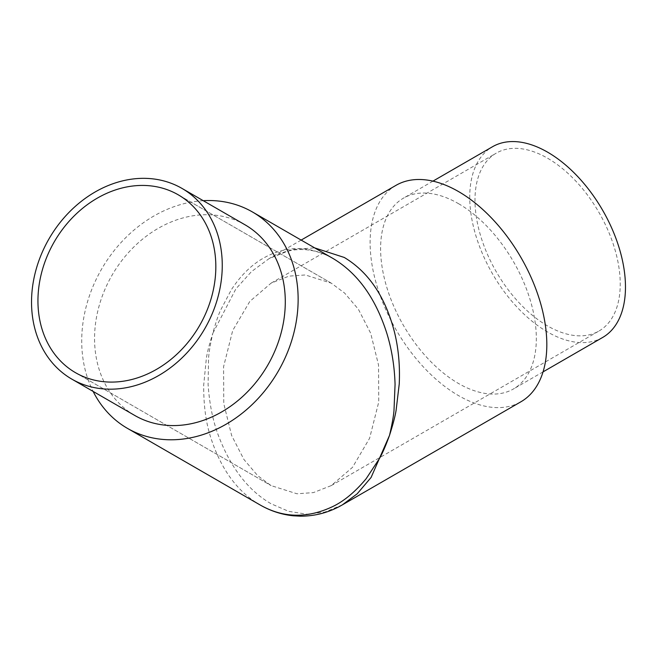 <?xml version="1.0" encoding="UTF-8"?>
<svg xmlns="http://www.w3.org/2000/svg" width="658" height="658" viewBox="0 0 658 658"><rect width="100%" height="100%" fill="white"/><g stroke="black" fill="none" stroke-linecap="round" stroke-linejoin="round"><path stroke-width="0.49" stroke-dasharray="3.29 2.47" d="M602.67 337.455A110.125 63.579 60 0 1 547.604 332.002A110.125 63.579 60 0 1 475.668 234.964A110.125 63.579 60 0 1 492.546 146.718M458.47 203.643A110.125 63.579 60 0 1 530.406 300.681A110.125 63.579 60 0 1 513.528 388.919A110.125 63.579 60 0 1 458.47 383.466A110.125 63.579 60 0 1 386.526 286.427A110.125 63.579 60 0 1 403.403 198.19A110.125 63.579 60 0 1 458.47 203.643M331.245 283.146L178.244 194.817L331.245 283.146L344.636 293.09L358.404 309.285L370.684 333.244L378.539 365.067L378.745 401.997L369.615 438.236L352.507 467.336L331.237 485.604L313.381 492.612L297.005 493.788L271.08 485.604L257.689 475.66L243.912 459.465L231.632 435.497L223.786 403.683L223.572 366.753L232.702 330.513L249.81 301.413L271.08 283.146L288.936 276.138L305.312 274.962L331.237 283.146M75.538 372.708L271.08 485.604L75.538 372.708M547.604 325.949A102.706 59.294 60 0 1 480.513 235.441A102.706 59.294 60 0 1 496.255 153.141A102.706 59.294 60 0 1 547.604 158.233A102.706 59.294 60 0 1 614.704 248.732A102.706 59.294 60 0 1 598.961 331.032A102.706 59.294 60 0 1 547.604 325.949M342.366 504.867L324.764 512.105L306.809 514.194L288.607 511.332L271.08 503.765C248.025 490.358 230.374 467.361 218.127 434.782C212.756 420.298 209.409 403.51 208.093 384.42L208.561 358.413C208.899 352.581 210.313 344.233 212.805 333.359C209.31 344.331 207.147 352.754 206.324 358.635L203.717 384.856C203.536 404.094 205.666 420.997 210.132 435.571C220.298 468.356 236.905 491.452 259.951 504.867M395.993 185.342A124.954 72.141 -120 0 0 376.837 285.465A124.954 72.141 -120 0 0 458.47 395.573A124.954 72.141 -120 0 0 520.939 401.767M203.24 200.682A124.954 102.023 -60 0 0 101.571 269.138A124.954 102.023 -60 0 0 93.115 391.411M244.99 224.781A110.125 89.916 -60 0 0 112.057 275.192A110.125 89.916 -60 0 0 134.865 415.519M301.158 240.088L269.171 258.561L284.412 251.998L290.729 250.517C304.761 247.901 318.9 250.583 333.154 258.561C308.388 244.825 284.1 245.302 260.288 259.984C249.357 266.975 239.685 276.944 231.271 289.874L220.537 310.28C218.3 315.059 215.725 322.757 212.805 333.359L235.877 288.887L251.488 271.598L269.163 258.561L291.938 249.464L314.672 247.893M543.047 371.877L513.528 388.919M271.08 283.146L496.255 153.141M331.237 485.604L598.961 331.032M432.931 181.139L403.403 198.19"/><path stroke-width="0.99" d="M432.931 181.139L492.546 146.718A110.125 63.579 60 0 1 547.604 152.171A110.125 63.579 60 0 1 619.548 249.218A110.125 63.579 60 0 1 602.67 337.455L543.047 371.877M244.99 224.789L181.953 188.394A110.125 89.916 -60 0 0 49.029 238.805A110.125 89.916 -60 0 0 71.829 379.123A110.125 89.916 -60 0 0 204.761 328.72A110.125 89.916 -60 0 0 181.953 188.394L244.99 224.781A110.125 89.916 -60 0 0 244.99 224.781A110.125 89.916 -60 0 1 267.79 365.108A110.125 89.916 -60 0 1 134.865 415.519L71.837 379.131A110.125 89.916 -60 0 0 71.837 379.131L134.865 415.519M178.244 194.817L178.252 194.817A102.706 83.862 -60 0 0 54.269 241.831A102.706 83.862 -60 0 0 75.538 372.708L75.538 372.708A102.706 83.862 -60 0 0 199.514 325.685A102.706 83.862 -60 0 0 178.244 194.817L178.244 194.817M93.115 391.411A124.954 102.023 -60 0 0 127.446 428.366A124.954 102.023 -60 0 0 278.285 371.161A124.954 102.023 -60 0 0 252.401 211.942L333.154 258.561C357.664 273.276 375.521 298.082 386.723 332.981C391.757 349.192 394.537 366.341 395.063 384.445L393.994 410.428C393.542 416.234 392.053 424.558 389.511 435.382L371.096 477.453L357.195 493.796L342.366 504.867L520.939 401.767A124.954 72.141 -120 0 0 540.095 301.635A124.954 72.141 -120 0 0 458.47 191.527A124.954 72.141 -120 0 0 395.993 185.342L301.158 240.088M127.446 428.366L259.951 504.867C283.063 518.109 307.385 518.644 332.923 506.471C344.233 501.001 355.32 491.732 366.193 478.662L379.427 458.568C382.224 453.831 385.588 446.108 389.511 435.382C392.99 424.459 395.195 416.07 396.116 410.214L399.233 384.025C400.08 365.79 398.501 348.518 394.496 332.208C385.481 297.095 368.743 272.182 344.274 257.459L314.672 247.893M252.401 211.942A124.954 102.023 -60 0 0 203.24 200.682M342.357 504.867C329.395 512.376 315.478 516.152 300.607 516.185L293.155 515.782C281.517 514.556 270.446 510.921 259.951 504.867"/></g></svg>

